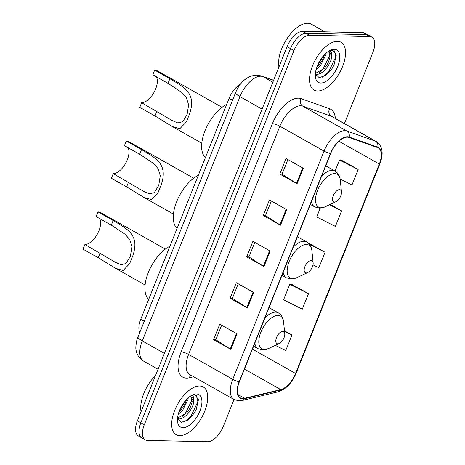 <?xml version="1.0" encoding="UTF-8"?>
<svg xmlns="http://www.w3.org/2000/svg" width="465" height="465" viewBox="0 0 465 465"><rect width="100%" height="100%" fill="white"/><g stroke="black" fill="none" stroke-linecap="round" stroke-linejoin="round"><path stroke-width="0.7" d="M139.738 332.272A17.159 8.579 -60.6 0 1 140.732 319.292L229.111 98.33A17.159 8.579 -60.6 0 1 240.399 84.246M344.414 123.545L372.918 52.272A17.159 8.579 119.4 0 0 371.954 37.124L365.048 33.23A17.159 8.579 119.4 0 0 362.828 32.649L302.674 31.341A17.159 8.579 119.4 0 0 287.068 46.663L137.413 420.819A17.159 8.579 119.4 0 0 138.378 435.967L141.831 437.914A17.159 8.579 119.4 0 1 140.866 422.766A17.159 8.579 119.4 0 0 141.831 437.914L145.283 439.861A17.159 8.579 119.4 0 0 147.504 440.442L207.657 441.75A17.159 8.579 119.4 0 0 223.27 426.428L234.029 399.516M371.954 37.124A17.159 8.579 119.4 0 0 369.733 36.543L309.574 35.235A17.159 8.579 119.4 0 0 293.967 50.557L290.515 48.61L140.866 422.766L290.515 48.61A17.159 8.579 119.4 0 1 306.127 33.288A17.159 8.579 119.4 0 0 290.515 48.61L287.068 46.663M369.733 36.543L366.281 34.596L306.127 33.288L366.281 34.596A17.159 8.579 119.4 0 1 368.501 35.177A17.159 8.579 119.4 0 0 366.281 34.596L362.828 32.649M179.757 435.664A27.452 13.723 119.4 0 0 203.304 414.391A27.452 13.723 119.4 0 0 203.182 386.915A27.452 13.723 119.4 0 0 199.625 385.985A27.452 13.723 119.4 0 0 176.078 407.259A27.452 13.723 119.4 0 0 176.2 434.734A27.452 13.723 119.4 0 0 179.757 435.664A27.452 13.723 119.4 0 0 203.304 414.391A27.452 13.723 119.4 0 0 203.182 386.915A27.452 13.723 119.4 0 0 199.625 385.985A27.452 13.723 119.4 0 0 176.078 407.259A27.452 13.723 119.4 0 0 176.2 434.734A27.452 13.723 119.4 0 0 179.757 435.664M317.607 91.001A27.452 13.723 119.4 0 0 341.159 69.727A27.452 13.723 119.4 0 0 341.037 42.251A27.452 13.723 119.4 0 0 337.48 41.321A27.452 13.723 119.4 0 0 313.933 62.595A27.452 13.723 119.4 0 0 314.055 90.071A27.452 13.723 119.4 0 0 317.607 91.001A27.452 13.723 119.4 0 0 341.159 69.727A27.452 13.723 119.4 0 0 341.037 42.251A27.452 13.723 119.4 0 0 337.48 41.321A27.452 13.723 119.4 0 0 313.933 62.595A27.452 13.723 119.4 0 0 314.055 90.071A27.452 13.723 119.4 0 0 317.607 91.001M242.817 398.505A18.304 9.149 -60.6 0 1 240.446 397.883A18.304 9.149 -60.6 0 1 239.411 381.724L330.696 153.502A18.304 9.149 -60.6 0 1 348.983 137.454L377.551 147.568A18.304 9.149 -60.6 0 1 378.277 147.899A18.304 9.149 -60.6 0 1 379.312 164.058L295.566 373.447A18.304 9.149 -60.6 0 1 280.755 389.577L244.654 398.29A18.304 9.149 -60.6 0 1 242.817 398.505M242.649 398.918A18.757 9.381 119.4 0 0 244.538 398.697L280.639 389.984A18.757 9.381 119.4 0 0 295.816 373.453L379.562 164.064A18.757 9.381 119.4 0 0 377.76 147.161L349.192 137.047A18.757 9.381 119.4 0 0 330.446 153.496L239.161 381.719A18.757 9.381 119.4 0 0 242.649 398.918M303.285 168.26L286.027 158.524L279.82 174.05L297.071 183.785L303.285 168.26M287.893 159.576L282.063 174.148L296.513 183.448A4.574 1.023 21.8 0 0 297.071 183.785M282.086 174.096L279.82 174.05M286.725 209.663L269.468 199.927L263.26 215.452L280.517 225.188L286.725 209.663M271.333 200.979L265.509 215.545L279.953 224.851A4.574 1.023 21.8 0 0 280.517 225.188M265.527 215.498L263.26 215.452M237.045 333.864L219.794 324.128L213.58 339.653L230.838 349.389L237.045 333.864M221.66 325.18L215.83 339.746L230.274 349.052A4.574 1.023 21.8 0 0 230.838 349.389M215.847 339.7L213.58 339.653M253.605 292.462L236.348 282.726L230.14 298.251L247.397 307.987L253.605 292.462M238.214 283.778L232.39 298.35L246.834 307.65A4.574 1.023 21.8 0 0 247.397 307.987M232.407 298.303L230.14 298.251M270.165 251.059L252.908 241.323L246.7 256.849L263.957 266.584L270.165 251.059M254.774 242.375L248.949 256.947L263.393 266.247A4.574 1.023 21.8 0 0 263.957 266.584M248.967 256.901L246.7 256.849M293.967 50.557L144.313 424.714A17.159 8.579 119.4 0 0 145.283 439.861M340.153 179.042L351.964 184.977L358.172 169.452L340.868 159.85M308.498 293.653L289.805 284.26L283.598 299.786L302.285 309.178L308.498 293.653L291.189 284.051M275.315 345.344L285.731 350.581L291.939 335.056L284.487 330.848M320.257 208.134L316.717 216.986L335.404 226.379L341.618 210.854L330.202 204.414M313.009 264.847L318.845 267.776L325.058 252.251L307.749 242.649M325.058 252.251L309.516 244.445M289.805 284.26L291.416 284.016M291.939 335.056L284.534 331.336M341.618 210.854L329.482 204.757M358.172 169.452L339.485 160.059L335.073 171.091M339.485 160.059L341.089 159.815M155.577 375.406A28.598 14.299 119.4 0 0 141.069 411.682M188.18 397.854L188.075 399.412L182.483 410.595L178.258 414.251M186.575 399.406L185.175 403.591L183.169 407.142L178.967 411.955M190.929 395.773L192.208 395.767C193.423 396.116 193.858 397.366 193.51 399.522A12.927 6.463 119.4 0 0 191.731 397.127A12.927 6.463 119.4 0 0 190.057 396.692A12.927 6.463 119.4 0 0 189.581 396.703M193.51 399.522C195.428 405.457 185.413 420.035 178.572 418.889L177.491 418.68M191.173 396.877L192.185 401.731L190.656 406.683L188.645 410.235L186.587 412.914L177.537 418.134M177.485 418.831L181.35 422.307L187.808 420.162L194.126 413.321L196.149 409.735L198.445 399.685L194.963 394.843L191.65 395.343M182.943 427.695A18.646 9.323 119.4 0 0 199.904 411.043A18.646 9.323 119.4 0 0 196.439 393.948A18.646 9.323 119.4 0 0 192.481 394.919A18.646 9.323 119.4 0 0 177.52 421.441A18.646 9.323 119.4 0 0 182.943 427.695M196.59 395.552L197.84 401.731L190.824 416.471L184.326 421.97M192.248 399.447L185.349 413.385L181.739 416.931M185.692 400.377L179.368 410.868M196.149 409.741L194.126 413.327M190.667 406.66L188.645 410.235M185.186 403.568L183.169 407.142M165.313 249.112L100.609 212.604A20.588 10.294 119.4 0 0 97.946 211.906L113.169 220.497C127.887 229.361 139.721 234.93 132.92 255.506L129.7 263.568L123.132 270.525L115.599 268.34L98.266 257.755L83.043 249.17L84.903 244.509A15.444 7.719 119.4 0 0 97.22 234.331A15.444 7.719 119.4 0 0 99.562 218.527M84.903 244.509L115.535 262.4L121.022 264.713L125.986 263.545L130.403 256.256L131.897 246.607L129.689 239.516L125.033 234.209L111.309 225.153L96.081 216.562L97.946 211.906M282.784 331.411A6.865 3.429 119.4 0 0 276.541 337.544A6.865 3.429 119.4 0 0 277.814 343.833A6.865 3.429 119.4 0 0 279.273 343.478A6.865 3.429 119.4 0 0 284.778 333.713A6.865 3.429 119.4 0 0 282.784 331.411M169.969 246.194A31.457 15.729 119.4 0 0 148.323 272.513A31.457 15.729 119.4 0 0 148.724 299.303M193.673 178.211L128.968 141.709A20.588 10.294 119.4 0 0 126.3 141.005L141.529 149.596C156.246 158.466 168.08 164.029 161.279 184.611L158.054 192.673L151.491 199.625L143.958 197.445L126.625 186.86L111.397 178.269L113.262 173.614A15.444 7.719 119.4 0 0 125.573 163.43A15.444 7.719 119.4 0 0 127.922 147.632M113.262 173.614L143.894 191.499L149.381 193.812L154.345 192.644L158.757 185.355L160.256 175.706L158.048 168.615L153.392 163.308L139.663 154.258L124.44 145.667L126.3 141.005M311.143 260.516A6.865 3.429 119.4 0 0 304.9 266.643A6.865 3.429 119.4 0 0 306.173 272.932A6.865 3.429 119.4 0 0 307.632 272.577A6.865 3.429 119.4 0 0 313.137 262.818A6.865 3.429 119.4 0 0 311.143 260.516M198.323 175.299A31.457 15.729 119.4 0 0 176.677 201.612A31.457 15.729 119.4 0 0 177.084 228.402M222.032 107.31L157.327 70.808A20.588 10.294 119.4 0 0 154.659 70.11L169.888 78.701C184.599 87.565 196.433 93.128 189.639 113.71L186.413 121.772L179.85 128.724L172.317 126.544L154.984 115.959L139.756 107.369L141.622 102.713A15.444 7.719 119.4 0 0 153.932 92.535A15.444 7.719 119.4 0 0 156.275 76.731M141.622 102.713L172.253 120.598L177.74 122.917L182.699 121.749L187.116 114.46L188.616 104.811L186.401 97.72L181.745 92.413L168.022 83.357L152.799 74.766L154.659 70.11M339.497 189.615A6.865 3.429 119.4 0 0 333.254 195.742A6.865 3.429 119.4 0 0 334.533 202.037A6.865 3.429 119.4 0 0 335.986 201.676A6.865 3.429 119.4 0 0 341.496 191.917A6.865 3.429 119.4 0 0 339.497 189.615M226.682 104.398A31.457 15.729 119.4 0 0 205.036 130.712A31.457 15.729 119.4 0 0 205.443 157.507M324.878 31.823L311.399 24.221A28.598 14.299 119.4 0 0 307.696 23.25A28.598 14.299 119.4 0 0 286.905 38.81A28.598 14.299 119.4 0 0 278.924 67.024M326.035 53.196L325.93 54.754L320.333 65.937L316.113 69.587M324.43 54.748L323.03 58.933L321.024 62.484L316.822 67.297M328.778 51.115L330.063 51.104C331.278 51.452 331.714 52.708 331.365 54.864A12.927 6.463 119.4 0 0 329.586 52.469A12.927 6.463 119.4 0 0 327.912 52.028A12.927 6.463 119.4 0 0 327.436 52.045M331.365 54.864C333.283 60.799 323.268 75.371 316.427 74.226L315.346 74.022M329.028 52.22L330.034 57.073L328.505 62.019L326.5 65.571L324.442 68.256L315.392 73.47M315.334 74.173L319.205 77.643L325.663 75.499L331.981 68.663L334.004 65.077L336.3 55.021L332.818 50.179L329.505 50.685M320.798 83.037A18.646 9.323 119.4 0 0 337.759 66.385A18.646 9.323 119.4 0 0 334.294 49.29A18.646 9.323 119.4 0 0 330.336 50.255A18.646 9.323 119.4 0 0 315.375 76.777A18.646 9.323 119.4 0 0 320.798 83.037M334.445 50.888L335.695 57.073L328.679 71.813L322.181 77.306M330.103 54.789L323.198 68.721L319.595 72.273M323.547 55.713L317.223 66.204M334.004 65.077L331.981 68.663M328.517 61.996L326.5 65.571M323.041 58.904L321.024 62.484M144.156 321.222L140.732 319.292M232.535 100.266L229.111 98.33M273.577 80.381L262.847 76.574A22.878 11.439 119.4 0 0 260.795 76.214A22.878 11.439 119.4 0 0 239.981 96.644L142.284 340.909A22.878 11.439 119.4 0 0 143.575 361.102C137.983 357.573 136.716 352.935 136.379 351.261C135.507 349.36 135.704 345.454 136.977 339.537L235.627 92.529A11.439 2.563 -158.2 0 0 239.981 96.644L262.086 109.112M164.389 353.377L142.284 340.909A11.439 2.563 -158.2 0 1 137.931 336.794M272.845 82.218L262.847 76.574A11.439 9.87 -70.5 0 0 261.499 75.964L273.629 80.259M137.413 420.819L144.313 424.714M302.674 31.341L309.574 35.235M193.673 376.749L189.336 377.795A28.598 14.299 -60.6 0 1 181.147 351.912L272.426 123.69A5.72 1.285 -158.2 0 1 279.872 126.189L188.592 354.411A22.878 11.439 119.4 0 0 189.883 374.61L234.058 399.534A22.878 11.439 -60.6 0 1 232.767 379.335A5.72 1.285 21.8 0 0 239.161 381.719M272.426 123.69A28.598 14.299 -60.6 0 1 298.443 98.156A28.598 14.299 -60.6 0 1 301.006 98.609L329.569 108.729A28.598 14.299 -60.6 0 1 335.37 118.441M300.686 105.764A22.878 11.439 119.4 0 0 279.872 126.189L324.047 151.113A22.878 11.439 -60.6 0 1 346.907 131.049L375.476 141.168A22.878 11.439 -60.6 0 1 376.388 141.581L332.213 116.657A22.878 11.439 119.4 0 0 331.301 116.244L302.738 106.125A22.878 11.439 119.4 0 0 300.686 105.764M234.058 399.534L238.964 400.847L242.155 400.493A5.72 4.487 -103.6 0 0 244.538 398.697M242.155 400.493L278.256 391.774C285.94 389.257 291.892 383.073 296.106 373.221A5.72 1.285 -158.2 0 1 295.816 373.453M379.562 164.064A5.72 1.285 21.8 0 0 379.853 163.831C383.782 153.514 382.625 146.097 376.388 141.581M377.76 147.161A5.72 4.935 -70.5 0 0 375.476 141.168L331.301 116.244A5.72 4.935 109.5 0 1 329.569 108.729M278.256 391.774A5.72 4.487 -103.6 0 0 280.639 389.984M349.192 137.047A5.72 4.935 -70.5 0 0 346.907 131.049L302.738 106.125A5.72 4.935 109.5 0 1 301.006 98.609M330.446 153.496A5.72 1.285 -158.2 0 1 324.047 151.113L232.767 379.335L188.592 354.411A5.72 1.285 -158.2 0 0 181.147 351.912M189.336 377.795A5.72 4.487 76.4 0 1 191.034 375.261M379.312 164.058L338.927 141.273M244.654 398.29L237.917 394.489M280.755 389.577L244.462 369.1M295.566 373.447L252.454 349.122M269.595 250.74L263.393 266.247M253.036 292.142L246.834 307.65M236.482 333.545L230.274 349.052M286.155 209.337L279.953 224.851M302.715 167.941L296.513 183.448M269.049 307.632L278.279 312.84C281.342 314.671 283.104 317.63 283.557 321.728A18.914 9.457 119.4 0 0 278.058 315.38A18.914 9.457 119.4 0 0 260.848 332.272A18.914 9.457 119.4 0 0 264.364 349.61A18.914 9.457 119.4 0 0 268.375 348.628L262.655 349.947L258.046 348.704A20.588 10.294 119.4 0 1 254.814 343.217M278.279 312.84A20.588 10.294 119.4 0 0 275.611 312.143A20.588 10.294 119.4 0 0 264.911 317.973M129.7 263.568L132.92 255.506M111.309 225.153L113.169 220.497M98.266 257.755L100.132 253.1M297.402 236.737L306.633 241.945C309.702 243.77 311.463 246.735 311.91 250.827A18.914 9.457 119.4 0 0 306.412 244.48A18.914 9.457 119.4 0 0 289.207 261.371A18.914 9.457 119.4 0 0 292.723 278.709A18.914 9.457 119.4 0 0 296.734 277.727L291.014 279.047L286.399 277.808A20.588 10.294 119.4 0 1 283.173 272.316M306.633 241.945A20.588 10.294 119.4 0 0 303.971 241.242A20.588 10.294 119.4 0 0 293.27 247.072M158.054 192.673L161.279 184.611M139.663 154.258L141.529 149.596M126.625 186.86L128.485 182.199M325.762 165.836L334.992 171.044C338.061 172.875 339.816 175.834 340.27 179.932A18.914 9.457 119.4 0 0 334.771 173.584A18.914 9.457 119.4 0 0 317.566 190.47A18.914 9.457 119.4 0 0 321.083 207.809A18.914 9.457 119.4 0 0 325.093 206.832L319.368 208.151L314.759 206.908A20.588 10.294 119.4 0 1 311.533 201.415M334.992 171.044A20.588 10.294 119.4 0 0 332.33 170.347A20.588 10.294 119.4 0 0 321.629 176.171M186.413 121.772L189.639 113.71M168.022 83.357L169.888 78.701M154.984 115.959L156.845 111.304M235.627 92.529C238.783 85.107 245.049 75.69 256.901 75.127L261.499 75.964M143.575 361.102L158.036 369.262M296.106 373.221L379.853 163.831M115.599 268.34L145.08 284.975M253.617 346.21L258.046 348.704M284.778 333.713L283.557 321.728M279.273 343.478L268.375 348.628M143.958 197.445L173.439 214.074M281.976 275.309L286.399 277.808M313.137 262.818L311.91 250.827M307.632 272.577L296.734 277.727M172.317 126.544L201.793 143.179M310.335 204.414L314.759 206.908M341.496 191.917L340.27 179.932M335.986 201.676L325.093 206.832"/></g></svg>
